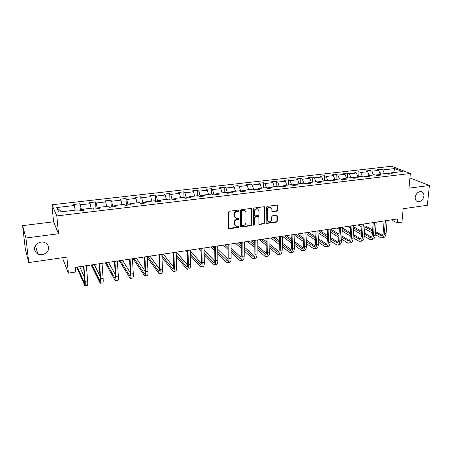 <?xml version="1.0" encoding="UTF-8"?>
<svg xmlns="http://www.w3.org/2000/svg" width="452" height="452" viewBox="0 0 452 452"><rect width="100%" height="100%" fill="white"/><g stroke="black" fill="none" stroke-linecap="round" stroke-linejoin="round"><path stroke-width="0.68" d="M238.955 210.615L238.357 210.078L229.237 211.265L228.373 212.259L228.429 227.994L229.288 228.74L238.328 227.469L238.922 226.785L238.566 226.282L236.068 226.345L234.447 224.039L234.447 222.734C234.611 221.028 235.52 219.977 237.17 219.582L238.34 219.423L238.938 218.734L238.571 218.226L236.113 218.288L234.441 215.937L234.441 214.627C234.611 212.903 235.52 211.847 237.181 211.463L238.357 211.304L238.955 210.615M235.164 217.734L234.085 215.655L234.085 214.344C234.255 212.626 235.164 211.57 236.82 211.186L237.995 211.033L238.532 210.084M228.537 228.401L237.967 227.175L238.515 226.271M235.125 225.774L234.091 223.746L234.091 222.446C234.255 220.74 235.164 219.689 236.814 219.299L237.978 219.141L238.526 218.209M415.196 197.247C415.089 199.66 415.97 201.14 417.851 201.688C421.032 201.756 423.049 199.88 423.914 196.055C424.038 193.614 423.14 192.123 421.224 191.58C418.049 191.546 416.043 193.433 415.196 197.247M34.612 249.368C34.894 251.385 35.974 252.905 37.861 253.934C42.471 256.544 49.291 252.391 48.545 247.464C48.268 245.368 47.127 243.803 45.127 242.775C40.527 240.311 33.838 244.487 34.612 249.368M276.748 211.112L277.579 210.152L277.675 205.829L277.161 205.089L267.222 206.327L266.386 207.298L266.126 222.712L266.618 223.429L276.5 222.101L277.325 221.147L277.443 215.983L276.652 215.242L272.556 215.802L271.725 216.762L271.675 219.339C271.341 221.169 270.33 222.011 268.635 221.853L267.313 219.938L267.494 209.801C267.81 207.971 268.81 207.123 270.499 207.253L271.878 209.219L271.844 210.914L272.347 211.643L276.748 211.112L276.347 210.841L277.172 209.881L277.132 205.084M25.922 237.989L58.528 233.752L53.59 221.808L22.6 225.621L25.922 237.989L28.747 262.572L66.885 257.092L68.382 273.138L75.642 272.031L75.23 267.358L397.466 218.949L397.116 222.881L401.952 222.141L403.173 208.745L427.349 205.27L429.4 185.512L409.924 177.958M58.528 233.752L56.805 215.915L410.337 173.495L408.97 188.168L429.4 185.512M252.001 209.174L251.171 208.417L241.193 209.711L240.34 210.7L240.294 226.333L240.792 227.051L251.018 225.684L251.86 224.712L252.001 209.174L251.487 208.44M254.312 208.005L264.132 206.733L264.945 207.491L264.691 222.915L263.861 223.881L259.392 224.441L258.9 223.729L258.979 217.48L258.165 216.734L255.38 217.113L254.544 218.084L254.47 224.604L253.657 225.265L253.312 224.763L253.47 208.982L254.312 208.005M28.747 262.572L25.323 249.097L22.6 225.621M56.805 215.915L51.912 204.784L391.539 166.246L410.337 173.495M380.708 174.116L381.087 169.223L376.895 169.703L378.657 170.421L371.877 171.201L370.137 170.477L365.883 170.969L367.606 171.698L360.73 172.489L359.024 171.754L354.701 172.252L356.396 172.986L349.407 173.794L347.741 173.048L343.356 173.551L345.012 174.302L337.915 175.122L336.288 174.365L331.836 174.873L333.452 175.636L326.248 176.466L324.655 175.698L320.135 176.212L321.711 176.986L314.394 177.834L312.846 177.048L308.253 177.579L309.789 178.365L302.36 179.218L300.851 178.427L296.184 178.964L297.682 179.76L290.133 180.63L288.664 179.823L283.929 180.365L285.381 181.179L277.714 182.06L276.291 181.246L271.477 181.794L272.884 182.619L265.092 183.518L263.714 182.687L258.821 183.246L260.182 184.083L252.267 184.998L250.939 184.15L245.967 184.721L247.278 185.574L239.232 186.501L237.95 185.642L232.904 186.218L234.164 187.083L225.983 188.026L224.757 187.156L219.621 187.744L220.83 188.62L212.513 189.58L211.338 188.693L206.123 189.292L207.276 190.185L198.823 191.162L197.699 190.258L192.394 190.868L193.496 191.772L184.896 192.767L183.834 191.846L178.438 192.467L179.478 193.388L170.737 194.4L169.732 193.467L164.245 194.094L165.229 195.032L156.335 196.061L155.392 195.111L149.81 195.75L150.731 196.705L141.679 197.75L140.804 196.784L135.125 197.434L135.979 198.405L126.775 199.468L125.961 198.484L120.181 199.151L120.966 200.14L111.599 201.219L110.853 200.219L104.977 200.891L105.695 201.903L96.163 202.999L95.485 201.982L89.502 202.665L90.146 203.694L80.445 204.812L79.84 203.779L73.749 204.473L74.32 205.519L56.749 207.547L58.833 212.095L76.767 209.982L77.371 211.078L83.643 210.338L83.01 209.242L82.846 210.429M381.087 169.223L382.861 169.935L394.647 168.579L402.337 171.562L390.404 172.969L392.257 173.715L387.986 174.223L386.144 173.472L379.279 174.286L381.098 175.043L376.759 175.557L374.957 174.794L367.984 175.619L369.764 176.387L365.363 176.907L363.594 176.133L356.515 176.969L358.261 177.749L353.786 178.28L352.057 177.495L344.865 178.342L346.571 179.139L342.028 179.676L340.333 178.879L333.034 179.743L334.7 180.546L330.084 181.094L328.434 180.286L321.016 181.162L322.638 181.975L317.948 182.535L316.338 181.71L308.801 182.602L310.383 183.433L305.62 183.998L304.055 183.162L296.393 184.066L297.93 184.908L293.088 185.484L291.568 184.636L283.783 185.552L285.274 186.41L280.353 186.992L278.878 186.134L270.968 187.066L272.415 187.936L267.409 188.529L265.985 187.653L257.939 188.603L259.335 189.49L254.25 190.094L252.871 189.202L244.696 190.162L246.041 191.066L240.871 191.682L239.543 190.772L231.232 191.755L232.52 192.671L227.26 193.292L225.989 192.371L217.536 193.371L218.774 194.303L213.423 194.936L212.208 193.998L203.609 195.015L204.79 195.959L199.343 196.609L198.191 195.654L189.444 196.682L190.563 197.648L185.026 198.304L183.93 197.338L175.031 198.383L176.088 199.366L170.449 200.033L169.421 199.049L160.364 200.117L161.358 201.112L155.624 201.795L154.657 200.79L145.442 201.874L146.369 202.892L140.527 203.586L139.628 202.564L130.249 203.671L131.108 204.705L125.164 205.411L124.334 204.366L114.785 205.496L115.571 206.547L109.52 207.265L108.762 206.202L99.044 207.349L99.751 208.423L93.592 209.157L92.909 208.073L83.01 209.242M378.979 174.619L375.51 175.026M380.228 174.173L378.657 170.421M373.442 174.975L371.877 171.201M379.279 174.286L378.296 175.37M367.691 175.952L364.137 176.37M369.165 175.478L367.606 171.698M362.272 176.291L360.73 172.489M367.984 175.619L367.024 176.709M356.227 177.308L352.588 177.738M357.933 176.805L356.396 172.986M350.933 177.63L349.407 173.794M356.515 176.969L355.583 178.065M344.588 178.681L340.859 179.122M346.526 178.15L345.012 174.302M339.424 178.986L337.915 175.122M344.865 178.342L343.961 179.45M332.762 180.082L328.943 180.534M334.949 179.517L333.452 175.636M327.728 180.365L326.248 176.466M333.034 179.743L332.152 180.845M320.75 181.501L316.835 181.964M323.186 180.902L321.711 176.986M315.858 181.766L314.394 177.834M321.016 181.162L320.163 182.269M308.552 182.941L304.535 183.416M311.242 182.314L309.789 178.365M303.8 183.19L302.36 179.218M308.801 182.602L307.981 183.715M296.15 184.41L292.037 184.896M299.111 183.744L297.682 179.76M291.546 184.636L290.133 180.63M296.393 184.066L295.602 185.184M283.551 185.896L279.336 186.399M286.783 185.196L285.381 181.179M279.166 186.297L277.714 182.06M283.783 185.552L283.025 186.676M270.748 187.41L266.556 188.004M274.262 186.676L272.884 182.619M266.556 187.908L265.092 183.518M270.968 187.066L270.245 188.196M257.73 188.953L253.702 189.428L253.702 189.738M261.533 188.179L260.182 184.083M253.702 189.428L252.267 184.998M257.939 188.603L257.25 189.738M244.498 190.512L240.639 190.97L240.639 191.524M248.606 189.704L247.278 185.574M240.639 190.97L239.232 186.501M244.696 190.162L244.046 191.303M231.04 192.106L227.362 192.541L227.362 193.281M235.458 191.252L234.164 187.083M227.362 192.541L225.983 188.026M231.232 191.755L230.616 192.897M217.361 193.722L213.858 194.134L213.869 194.885M222.096 192.829L220.83 188.62M213.858 194.134L212.513 189.58M217.536 193.371L216.96 194.518M203.445 195.366L200.129 195.761L200.146 196.513M208.513 194.433L207.276 190.185M200.129 195.761L198.823 191.162M203.609 195.015L203.072 196.162M189.292 197.038L186.173 197.411L186.19 198.168M194.699 196.066L193.496 191.772M186.173 197.411L184.896 192.767M189.444 196.682L188.947 197.84M174.89 198.744L171.975 199.089L171.997 199.852M180.653 197.722L179.478 193.388M171.975 199.089L170.737 194.4M175.031 198.383L174.574 199.547M160.24 200.473L157.533 200.795L157.562 201.564M166.364 199.405L165.229 195.032M157.533 200.795L156.335 196.061M160.364 200.117L159.952 201.281M145.329 202.236L142.838 202.53L142.877 203.31M151.827 201.123L150.731 196.705M142.838 202.53L141.679 197.75M145.442 201.874L145.075 203.044M130.153 204.033L127.888 204.298L127.933 205.078M137.041 202.869L135.979 198.405M127.888 204.298L126.775 199.468M130.249 203.671L129.933 204.841M114.706 205.858L112.678 206.095L112.729 206.886M121.989 204.643L120.966 200.14M112.678 206.095L111.599 201.219M114.785 205.496L114.52 206.671M98.977 207.717L97.191 207.926L97.248 208.722M106.678 206.451L105.695 201.903M97.191 207.926L96.163 202.999M99.044 207.349L98.824 208.536M82.959 209.609L81.428 209.79L81.496 210.592M91.089 208.287L90.146 203.694M81.428 209.79L80.445 204.812M75.218 210.163L74.32 205.519M61.483 211.785L56.749 207.547M62.896 257.663L63.071 259.516L68.382 273.138M53.59 221.808L51.912 204.784M391.251 219.881L397.116 222.881M390.093 173.302L386.714 173.704M393.681 172.585L394.647 168.579M384.443 173.675L382.861 169.935M390.404 172.969L389.398 174.054M80.422 210.717L79.84 203.779M96.005 208.869L95.485 201.982M111.311 207.056L110.853 200.219M126.357 205.27L125.961 198.484M141.143 203.513L140.804 196.784M155.674 201.79L155.392 195.111M169.946 199.552L169.732 193.467M183.987 197.388L183.834 191.846M197.812 195.699L197.699 190.258M211.406 194.094L211.338 188.693M224.785 192.512L224.757 187.156M237.944 190.959L237.95 185.642M250.894 189.433L250.939 184.15M263.635 187.93L263.714 182.687M276.172 186.45L276.291 181.246M288.517 184.992L288.664 179.823M300.67 183.557L300.851 178.427M312.631 182.15L312.846 177.048M324.412 180.76L324.655 175.698M336.017 179.387L336.288 174.365M347.441 178.043L347.741 173.048M358.696 176.715L359.024 171.754M369.787 175.404L370.137 170.477M240.402 226.746L250.645 225.395L251.487 224.424L251.623 208.903M242.125 210.813L241.526 211.502L241.475 225.22L241.831 225.723L243.283 225.571C244.916 225.175 245.815 224.135 245.99 222.44L246.046 213.09C245.995 211.881 245.436 211.09 244.357 210.722L241.758 210.542L241.159 211.231L241.526 211.502M241.543 225.497L241.114 224.927L241.159 211.231M244.905 210.954L243.99 210.446L242.984 210.378L243.351 210.655M241.758 210.542L242.984 210.378M259.392 224.441L259.019 224.158L263.476 223.593L264.307 222.633L264.414 206.745M258.471 216.757L257.781 216.457L255.001 216.83L254.165 217.807L254.097 224.316L254.47 224.604M253.352 224.994L254.097 224.316M259.064 210.954L257.674 208.982C255.945 208.841 254.922 209.694 254.612 211.542L254.572 215.158L255.397 215.903L258.177 215.531L259.019 214.559L259.064 210.954M258.047 209.129L257.29 208.711C255.566 208.57 254.544 209.423 254.233 211.27L254.612 211.542M254.702 215.604L254.193 214.881L254.233 211.27M271.974 211.378L276.347 210.841M270.833 207.378L270.104 206.988C268.415 206.858 267.414 207.705 267.098 209.53L267.494 209.801M267.9 221.435L266.923 219.661L267.098 209.53M266.239 223.147L276.099 221.819L276.923 220.864L276.912 215.254M76.716 267.132L84.874 285.754C85.275 285.715 85.366 284.235 85.145 281.319L83.857 266.058M84.976 285.737L87.355 285.353C87.773 285.314 87.869 283.833 87.654 280.924L86.388 265.68M83.518 266.109L84.722 280.353L84.541 283.314L77.388 267.03M84.473 277.392L79.733 266.68M91.135 264.968L100.248 283.274C100.723 283.223 100.864 281.749 100.672 278.85L99.525 263.708M100.367 283.257L102.689 282.879C103.169 282.828 103.322 281.353 103.135 278.46L102.011 263.33M99.129 263.765L100.197 277.901C100.327 279.833 100.231 280.816 99.915 280.856L91.925 264.849M100.067 276.149L94.231 264.499M105.322 262.832L115.356 280.833C115.898 280.771 116.085 279.302 115.927 276.426L114.921 261.392M115.492 280.811L117.752 280.449C118.305 280.381 118.503 278.912 118.345 276.042L117.362 261.024M114.463 261.459L115.407 275.494C115.514 277.409 115.384 278.392 115.023 278.438L106.226 262.697M115.345 274.607L108.497 262.358M119.283 260.736L130.204 278.438C130.809 278.364 131.046 276.895 130.916 274.042L130.046 259.12M130.357 278.409L132.56 278.053C133.176 277.98 133.419 276.517 133.295 273.669L132.447 258.759M129.532 259.199L130.351 273.127C130.436 275.031 130.278 276.008 129.877 276.059L120.294 260.584M130.334 272.884L122.532 260.25M133.018 258.674L144.804 276.082C145.471 275.997 145.753 274.533 145.651 271.703L144.911 256.889M144.968 276.053L147.12 275.703C147.798 275.618 148.087 274.161 147.99 271.33L147.267 256.533M144.346 256.973L145.041 270.799C145.109 272.692 144.922 273.663 144.476 273.726L134.142 258.504M145.052 271.059L136.34 258.177M147.329 257.77L159.155 273.759C159.884 273.669 160.211 272.211 160.132 269.398L159.522 254.691M159.336 273.731L161.432 273.392C162.172 273.296 162.505 271.844 162.432 269.036L161.839 254.346M158.901 254.787L159.483 268.511C159.533 270.392 159.313 271.358 158.827 271.426L147.764 256.459M159.494 269.149L149.928 256.137M161.963 257.386L173.269 271.482C174.054 271.381 174.421 269.929 174.376 267.138L173.879 252.538M173.461 271.454L175.506 271.121C176.303 271.014 176.681 269.567 176.636 266.776L176.161 252.193M173.212 252.634L173.681 266.262C173.715 268.126 173.466 269.098 172.941 269.166L161.878 255.34M173.675 267.194L163.302 254.126M176.308 256.713L187.145 269.245C187.992 269.126 188.399 267.686 188.377 264.912L187.998 250.414M187.354 269.211L189.348 268.889C190.202 268.77 190.62 267.33 190.597 264.556L190.241 250.08M187.286 250.521L187.642 264.053C187.659 265.906 187.388 266.866 186.823 266.946L176.24 254.674M187.614 265.217L176.472 252.148M172.952 252.674L173.229 253.035M190.382 255.832L200.795 267.036C201.694 266.917 202.146 265.477 202.146 262.719L201.886 248.329M201.021 267.002L202.965 266.691C203.869 266.567 204.327 265.126 204.332 262.375L204.089 248.001M201.123 248.442L201.372 261.877C201.372 263.714 201.072 264.674 200.473 264.759L190.332 253.798M201.309 263.233L190.269 251.114M185.857 250.736L187.337 252.425M204.202 254.781L214.225 264.872C215.175 264.736 215.666 263.307 215.689 260.567L215.536 246.278M214.463 264.832L216.355 264.527C217.316 264.392 217.813 262.962 217.841 260.228L217.706 245.956M214.734 246.402L214.881 259.736C214.864 261.567 214.542 262.522 213.903 262.612L204.168 252.753M214.773 261.25L204.123 250.272M201.146 249.606L200.168 248.589M198.558 248.832L201.18 251.611M217.779 253.612L226.52 262.267L227.441 262.736C228.441 262.595 228.966 261.166 229.011 258.448L228.966 244.261M227.689 262.697L229.537 262.397C230.543 262.256 231.074 260.827 231.13 258.115L231.096 243.939M228.119 244.391L228.17 257.634C228.136 259.448 227.785 260.403 227.119 260.499L217.757 251.594M228.011 259.278L217.734 249.278M214.756 248.645L212.768 246.696M211.073 246.95L214.779 250.645M231.113 252.352L239.481 260.177L240.441 260.64C241.487 260.488 242.052 259.064 242.119 256.369L242.176 242.278M240.701 260.595L242.504 260.307C243.56 260.154 244.125 258.73 244.204 256.035L244.272 241.961M241.289 242.413L241.238 255.561C241.193 257.363 240.82 258.318 240.119 258.414L231.113 250.34M241.035 257.312L231.108 248.176M228.124 245.43L227.147 244.532M228.13 247.572L225.175 244.831M223.395 245.097L228.136 249.566M244.227 251.018L252.239 258.126L253.233 258.572C254.329 258.414 254.922 256.996 255.018 254.318L255.177 240.323M253.504 258.527L255.261 258.245C256.369 258.086 256.968 256.668 257.064 253.99L257.239 240.012M254.244 240.464L254.103 253.527C254.047 255.312 253.645 256.261 252.917 256.369L244.238 249.012M253.843 255.369L244.249 246.99M241.278 244.396L239.34 242.701M241.272 246.402L237.402 242.995M235.537 243.272L241.266 248.391M257.12 249.628L264.793 256.103L265.827 256.538C266.968 256.374 267.595 254.962 267.708 252.301L267.963 238.402M266.109 256.493L267.821 256.216C268.974 256.052 269.607 254.64 269.725 251.979L269.991 238.097M266.996 238.549L266.765 251.521C266.691 253.295 266.273 254.244 265.505 254.352L257.143 247.634M266.448 253.436L257.165 245.73M254.216 243.278L251.352 240.899M254.193 245.165L249.442 241.187M247.498 241.475L254.171 247.142M269.799 248.199L277.149 254.109L278.217 254.538C279.409 254.369 280.065 252.956 280.2 250.312L280.545 236.515M278.517 254.493L280.189 254.222C281.381 254.047 282.048 252.64 282.184 249.996L282.545 236.215M279.539 236.662L279.223 249.549C279.138 251.312 278.698 252.256 277.901 252.369L269.838 246.216M278.856 251.532L269.872 244.413M266.929 242.086L263.188 239.119M266.9 243.871L261.301 239.402M259.284 239.707L266.866 245.837M282.268 246.735L289.314 252.154L290.421 252.566C291.653 252.391 292.342 250.984 292.5 248.357L292.936 234.65M290.726 252.521L292.359 252.256C293.597 252.075 294.292 250.674 294.45 248.046L294.902 234.356M291.89 234.808L291.495 247.606C291.393 249.357 290.93 250.295 290.105 250.414L282.325 244.764M291.065 249.645L282.364 243.063M279.438 240.848L274.844 237.368M279.398 242.532L272.991 237.65M270.895 237.961L279.347 244.492M294.54 245.25L301.298 250.222L302.439 250.628C303.71 250.442 304.428 249.046 304.603 246.436L305.128 232.82M302.755 250.577L304.343 250.318C305.62 250.137 306.349 248.736 306.524 246.125L307.061 232.531M304.049 232.983L303.569 245.69C303.456 247.436 302.97 248.368 302.122 248.493L294.608 243.289M303.083 247.781L294.659 241.679M291.743 239.56L286.336 235.645M291.693 241.165L284.506 235.916M282.54 236.419L291.63 243.108M306.62 243.752L313.095 248.323L314.27 248.719C315.581 248.527 316.332 247.131 316.519 244.538L317.129 231.017M314.592 248.668L316.146 248.414C317.462 248.221 318.219 246.832 318.411 244.238L319.039 230.729M316.021 231.187L315.456 243.809C315.332 245.538 314.829 246.47 313.954 246.6L306.699 241.797M314.914 245.939L306.755 240.266M303.851 238.249L297.659 233.944M303.795 239.769L295.857 234.215M294.862 235.458L303.721 241.707M318.507 242.238L324.717 246.447L325.92 246.837C327.271 246.639 328.05 245.25 328.259 242.673L328.949 229.243M326.254 246.781L327.768 246.538C329.124 246.34 329.909 244.95 330.124 242.379L330.824 228.961M327.807 229.413L327.169 241.956C327.028 243.673 326.508 244.6 325.609 244.735L318.598 240.3M326.564 244.12L318.66 238.842M315.767 236.904L308.818 232.266M315.699 238.357L307.061 232.548M306.987 234.435L315.615 240.283M330.209 240.724L336.158 244.605L337.395 244.984C338.78 244.781 339.588 243.396 339.814 240.837L340.588 227.492M337.74 244.927L339.22 244.69C340.61 244.487 341.424 243.103 341.65 240.543L342.435 227.215M339.412 227.672L338.701 240.125C338.548 241.837 338.011 242.758 337.085 242.893L330.31 238.792M338.039 242.328L330.384 237.402M327.491 235.548L319.824 230.616M327.423 236.927L318.999 231.48M315.699 231.26L316.004 231.464M318.914 233.356L327.327 238.842M341.729 239.204L347.435 242.792L348.701 243.159C350.125 242.95 350.955 241.571 351.198 239.023L352.046 225.774M349.051 243.103L350.498 242.871C351.922 242.656 352.763 241.283 353.006 238.741L353.865 225.497M350.842 225.955L350.057 238.328C349.899 240.023 349.339 240.944 348.39 241.085L341.842 237.283M347.554 240.843L349.339 240.56L341.921 235.955M339.04 234.17L330.819 229.079M338.966 235.492L330.751 230.373M326.508 229.639L327.756 230.424M330.655 232.243L338.853 237.396M353.074 237.684L358.543 241.001L359.837 241.362C361.295 241.142 362.154 239.775 362.414 237.243L363.335 224.079M360.199 241.3L361.606 241.074C363.069 240.859 363.933 239.487 364.193 236.961L365.126 223.808M362.103 224.26L361.25 236.554C361.075 238.244 360.504 239.159 359.532 239.306L353.198 235.774M360.476 238.803L353.283 234.503M350.407 232.786L342.39 227.994M350.328 234.051L342.317 229.232M337.164 228.04L339.316 229.345M342.204 231.096L350.21 235.95M364.25 236.17L369.487 239.238L370.809 239.588C372.301 239.368 373.182 238.001 373.459 235.486L374.454 222.407M371.182 239.526L372.555 239.306C374.047 239.085 374.934 237.718 375.211 235.209L376.222 222.141M373.194 222.599L372.273 234.808C372.086 236.486 371.499 237.402 370.504 237.549L364.385 234.272M371.442 237.08L364.47 233.051M361.606 231.396L353.775 226.876M361.521 232.61L353.701 228.068M350.814 226.39L350.221 226.045M347.667 226.458L350.695 228.232M353.577 229.921L361.391 234.492M375.256 234.656L380.273 237.498L381.624 237.842C383.143 237.616 384.053 236.255 384.341 233.757L385.409 220.762M382.002 237.78L383.341 237.566C384.867 237.34 385.776 235.978 386.07 233.481L387.149 220.503M384.121 220.955L383.132 233.091C382.94 234.757 382.335 235.667 381.318 235.82L375.403 232.769M382.251 235.373L375.493 231.599M372.634 230.006L364.99 225.734M372.544 231.164L364.911 226.876M362.029 225.26L360.645 224.48M358.035 224.904L361.905 227.096M364.781 228.723L372.403 233.04M236.82 211.186L237.181 211.463M234.085 214.344L234.441 214.627M234.085 215.655L234.441 215.937M237.978 219.141L238.34 219.423M236.814 219.299L237.17 219.582M234.091 222.446L234.447 222.734M234.091 223.746L234.447 224.039M237.967 227.175L238.328 227.469M228.938 228.446L229.288 228.74M237.995 211.033L238.357 211.304M251.487 224.424L251.86 224.712M250.645 225.395L251.018 225.684M240.769 226.78L241.131 227.073M241.114 224.927L241.475 225.22M264.55 207.219L264.945 207.491M264.307 222.633L264.691 222.915M263.476 223.593L263.861 223.881M259.329 224.175L259.714 224.463M257.781 216.457L258.165 216.734M255.001 216.83L255.38 217.113M254.165 217.807L254.544 218.084M254.193 214.881L254.572 215.158M272.245 211.389L272.641 211.66M266.923 219.661L267.313 219.938M277.042 215.706L277.443 215.983M276.923 220.864L277.325 221.147M276.099 221.819L276.5 222.101M266.539 223.164L266.929 223.446M277.274 205.564L277.675 205.829M277.172 209.881L277.579 210.152M85.145 281.319L87.654 280.924M84.264 282.918L84.761 282.839M100.672 278.85L103.135 278.46M99.598 280.466L100.186 280.376M115.927 276.426L118.345 276.042M114.672 278.059L115.345 277.952M130.916 274.042L133.295 273.669M129.487 275.692L130.244 275.573M145.651 271.703L147.99 271.33M144.052 273.364L144.883 273.234M160.132 269.398L162.432 269.036M158.369 271.076L159.279 270.929M174.376 267.138L176.636 266.776M172.455 268.827L173.438 268.669M188.377 264.912L190.597 264.556M186.303 266.612L187.36 266.443M202.146 262.719L204.332 262.375M199.925 264.437L201.05 264.256M215.689 260.567L217.841 260.228M213.327 262.296L214.514 262.103M229.011 258.448L231.13 258.115M226.514 260.188L227.763 259.985M242.119 256.369L244.204 256.035M239.487 258.115L240.803 257.906M255.018 254.318L257.064 253.99M252.256 256.075L253.628 255.855M267.708 252.301L269.725 251.979M264.827 254.064L266.256 253.838M280.2 250.312L282.184 249.996M277.195 252.086L278.681 251.849M292.5 248.357L294.45 248.046M289.376 250.142L290.918 249.894M304.603 246.436L306.524 246.125M301.371 248.227L302.964 247.973M316.519 244.538L318.411 244.238M313.179 246.34L314.824 246.074M328.259 242.673L330.124 242.379M324.813 244.481L326.502 244.21M339.814 240.837L341.65 240.543M336.271 242.651L338.006 242.374M351.198 239.023L353.006 238.741M362.414 237.243L364.193 236.961M358.673 239.068L360.442 238.786M373.459 235.486L375.211 235.209M369.629 237.317L371.374 237.04M384.341 233.757L386.07 233.481M380.426 235.594L382.143 235.317M416.671 201.168L417.851 201.688M35.409 245.724L37.861 253.934M228.588 228.418L228.938 228.712M240.43 226.757L240.792 227.051M243.99 210.446L244.357 210.722M258.092 216.474L258.476 216.757M257.29 208.711L257.674 208.982M271.991 211.4L272.347 211.643M270.104 206.988L270.499 207.253M266.251 223.158L266.618 223.429"/></g></svg>
